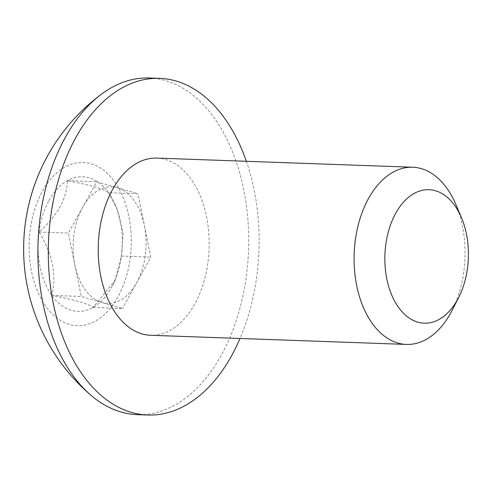<?xml version="1.0" encoding="UTF-8"?>
<svg xmlns="http://www.w3.org/2000/svg" width="493" height="493" viewBox="0 0 493 493"><rect width="100%" height="100%" fill="white"/><g stroke="black" fill="none" stroke-linecap="round" stroke-linejoin="round"><path stroke-width="0.37" stroke-dasharray="2.46 1.85" d="M49.004 200.534A67.344 42.108 -88 0 1 67.362 180.691A67.344 42.108 -88 0 1 108.546 192.701A67.344 42.108 -88 0 1 115.344 204.989A67.344 42.108 -88 0 1 121.383 256.07A67.344 42.108 -88 0 1 112.466 285.539A67.344 42.108 -88 0 1 93.029 307.429A67.344 42.108 -88 0 1 51.845 295.418A67.344 42.108 -88 0 1 39.009 232.049A67.344 42.108 -88 0 1 49.004 200.534M108.546 192.701L117.087 209.087L123.17 233.226L121.383 256.07L115.165 280.258L93.029 307.429C88.58 303.787 74.856 299.781 51.845 295.418C56.769 274.798 52.486 253.679 39.009 232.049C47.858 224.161 54.926 215.681 60.22 206.616C64.947 197.527 67.331 188.887 67.362 180.691C90.133 184.986 103.863 188.992 108.546 192.701L137.948 193.755L150.784 257.124L136.61 282.803A58.322 36.464 -88 0 1 101.841 302.474A58.322 36.464 -88 0 1 74.831 264.784A58.322 36.464 -88 0 1 82.59 207.417L96.764 181.738L137.948 193.755M149.317 77.986A168.433 105.311 -88 0 1 214.215 117.87A168.433 105.311 -88 0 1 221.308 355.17A168.433 105.311 -88 0 1 137.288 414.638M114.567 181.794A81.653 51.05 -88 0 1 118.012 296.829A81.653 51.05 -88 0 1 45.824 306.326A81.653 51.05 -88 0 1 42.38 191.29A81.653 51.05 -88 0 1 114.567 181.794M246.358 161.291A168.433 105.311 -88 0 1 240.023 338.475M455.84 204.392A88.648 55.426 -88 0 1 452.05 310.436M156.866 158.093A88.648 55.426 -88 0 1 205.063 210.332A88.648 55.426 -88 0 1 194.76 303.978A88.648 55.426 -88 0 1 150.538 335.277M67.362 180.691L96.764 181.738M121.383 256.07L150.784 257.124M93.029 307.429L122.43 308.482L81.246 296.466L68.41 233.097L82.59 207.417A58.322 36.464 -88 0 1 117.359 187.747A58.322 36.464 -88 0 1 144.363 225.437A58.322 36.464 -88 0 1 136.61 282.803L122.43 308.482M51.845 295.418L81.246 296.466M39.009 232.049L68.41 233.097M117.087 209.087L115.344 204.989M115.165 280.264L112.466 285.539"/><path stroke-width="0.74" d="M240.023 338.475A168.433 105.311 -88 0 1 231.71 355.539A168.433 105.311 -88 0 1 147.69 415.014L137.288 414.638A168.433 105.311 -88 0 1 91.039 395.343A168.433 105.311 -88 0 1 72.397 374.76A168.433 105.311 -88 0 1 65.298 137.461A168.433 105.311 -88 0 1 101.811 93.935A168.433 105.311 -88 0 1 149.317 77.986L159.72 78.362A168.433 105.311 -88 0 1 246.358 161.291M147.69 415.014A168.433 105.311 -88 0 1 56.122 315.76A168.433 105.311 -88 0 1 75.694 137.83A168.433 105.311 -88 0 1 159.72 78.362M458.626 297.569L452.05 310.436A88.648 55.426 -88 0 1 450.62 313.117A88.648 55.426 -88 0 1 406.398 344.422A88.648 55.426 -88 0 1 358.208 292.183A88.648 55.426 -88 0 1 368.511 198.537A88.648 55.426 -88 0 1 412.733 167.238A88.648 55.426 -88 0 1 455.84 204.392L461.479 217.696A66.777 41.751 -88 0 1 458.626 297.569A66.777 41.751 -88 0 1 457.553 299.596A66.777 41.751 -88 0 1 398.51 307.361A66.777 41.751 -88 0 1 395.7 213.284A66.777 41.751 -88 0 1 461.479 217.696M406.398 344.422L150.538 335.277A88.648 55.426 -88 0 1 102.341 283.037A88.648 55.426 -88 0 1 112.644 189.392A88.648 55.426 -88 0 1 156.866 158.093L412.733 167.238M101.811 93.935A192.714 192.714 0 0 0 91.039 395.343"/></g></svg>
